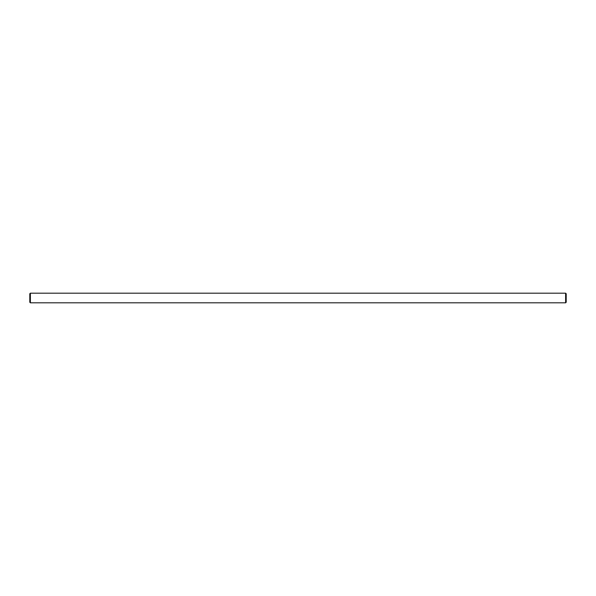 <?xml version="1.0" encoding="UTF-8"?>
<svg xmlns="http://www.w3.org/2000/svg" width="596" height="596" viewBox="0 0 596 596"><rect width="100%" height="100%" fill="white"/><g stroke="black" fill="none" stroke-linecap="round" stroke-linejoin="round"><path stroke-width="0.89" d="M565.619 293.18L30.381 293.18L30.381 302.82L565.619 302.82L566.2 302.246L566.2 293.754L565.619 293.18L565.619 302.82M30.381 302.82L29.8 302.246L29.8 293.754L30.381 293.18"/></g></svg>
